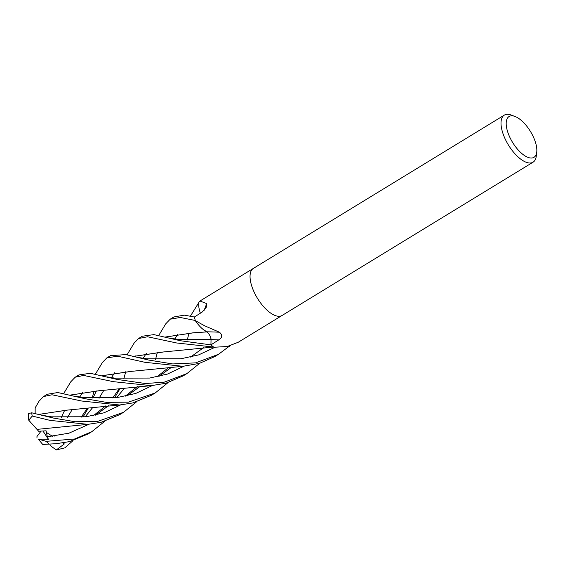 <?xml version="1.0" encoding="UTF-8"?>
<svg xmlns="http://www.w3.org/2000/svg" width="565" height="565" viewBox="0 0 565 565"><rect width="100%" height="100%" fill="white"/><g stroke="black" fill="none" stroke-linecap="round" stroke-linejoin="round"><path stroke-width="0.85" d="M255.472 294.81A27.572 12.084 -121.4 0 1 253.353 268.403L504.326 115.119A27.572 12.084 -121.4 0 1 511.184 115.041L515.005 116.461A23.892 10.474 -121.4 0 1 532.138 134.435A23.892 10.474 -121.4 0 1 536.75 152.07A23.892 10.474 -121.4 0 1 526.714 156.83A23.892 10.474 -121.4 0 1 510.894 139.428A23.892 10.474 -121.4 0 1 515.005 116.461M200.377 313.201A21.075 9.238 -121.4 0 1 198.972 302.204A459.465 293.56 -160.5 0 0 199.064 302L199.982 301.004L206.684 303.61L206.797 306.618L202.327 311.958L194.388 317.014A27.572 12.084 -121.4 0 0 195.405 320.68L204.7 325.821L219.453 332.234C222.674 334.981 222.448 337.524 218.775 339.869L210.936 344.869L211.049 339.614A5.954 2.613 58.6 0 0 206.847 331.81A21.075 9.238 -121.4 0 1 195.561 320.998A3.729 1.631 58.6 0 0 195.405 320.68M536.75 152.07L536.277 156.124A27.572 12.084 -121.4 0 1 533.07 162.183A27.572 12.084 -121.4 0 1 506.438 141.532A27.572 12.084 -121.4 0 1 504.326 115.119M533.07 162.183L282.097 315.461A27.572 12.084 -121.4 0 1 255.465 294.81A27.572 12.084 -121.4 0 1 253.353 268.403M230.386 345.752L228.027 347.171L227.462 346.465M214.297 347.242L213.732 347.136A3.729 1.631 58.6 0 1 213.944 347.221A459.465 448.716 86 0 1 214.297 347.242L227.299 346.5L238.261 342.242L282.041 315.496M213.732 347.136A27.572 12.084 -121.4 0 1 210.936 344.869M206.847 331.81A466.605 137.634 157.1 0 1 219.453 332.234M203.958 310.694A466.605 298.122 -160.5 0 0 206.684 303.61M123.989 388.452L123.869 388.805M104.659 421.342L91.869 431.646L74.686 438.984L46.168 441.336L38.208 439.09L48.406 439.351L47.319 436.766L46.083 430.812L38.604 431.243L37 429.379M56.232 443.687L42.742 444.457L56.232 443.687L69.41 441.639L88.091 433.955L91.869 431.646M210.943 344.876L180.313 340.716L153.906 334.621L142.302 336.224L138.531 338.534L147.571 336.761L176.626 342.969L213.591 347.037M123.876 378.727L125.698 371.763M127.047 354.841L134.075 343.167L138.531 338.534M92.314 407.796L92.194 408.149M72.984 440.686L64.834 447.854L56.267 449.959L64.346 443.942L62.92 442.918M228.027 347.171L218.563 354.269L195.638 362.864L172.749 363.945L148.637 360.06L125.868 354.594L110.458 355.675M92.208 398.071L94.03 391.107M95.379 374.185L102.399 362.511L106.856 357.878L117.675 356.218L144.951 362.313L182.919 366.311L199.494 363.359L214.778 356.579L218.563 354.269M155.552 359.382L157.374 352.419M158.723 335.49L165.75 323.823L170.199 319.19L180.249 317.466L195.342 320.489M194.388 317.022L184.254 315.136L173.822 316.979M53.611 418.093L31.675 412.796L28.257 413.622L28.744 420.212L32.247 416.052L49.918 420.353L87.914 424.343L101.093 422.295L119.759 414.611L123.544 412.302L97.773 421.356L75.216 421.744L53.611 418.093M116.962 379.405L90.322 373.281L78.952 374.92L75.18 377.222L83.599 375.428L113.275 381.658L151.258 385.655L165.863 383.247L183.109 375.923L186.888 373.613L164.246 382.159L145.466 383.529L116.962 379.405M63.704 393.53L70.724 381.855L75.18 377.222M187.227 340.038L189.049 333.075M190.398 316.146L198.937 302.36M168.01 382.646L155.213 392.957L128.326 402.16L106.262 402.329L85.287 398.749L57.828 392.541L47.283 394.257L43.505 396.566L52.029 394.78L81.6 401.002L119.582 404.999L132.768 402.944L151.434 395.267L154.81 393.205M35.143 413.545L35.171 407.923L39.098 401.122L43.505 396.566M199.692 311.054L200.356 313.215M203.125 329.409L206.952 331.86M206.868 331.853C209.389 334.12 210.78 336.705 211.028 339.6L210.964 343.668M85.103 416.892L92.469 407.775M99.045 398.247L103.713 390.514L99.073 398.247M111.39 377.745L114.653 372.752M133.969 356.381L163.059 352.037M85.181 416.885L92.533 407.768M133.863 356.353L162.339 352.08L213.817 347.023M82.977 417.118L88.076 408.41L82.977 417.118M96.361 390.938L92.942 398.099M103.261 375.951L103.642 375.252L103.261 375.951M146.632 358.81L180.941 358.761L198.654 354.898L215.011 347.263L198.654 354.898L180.941 358.761L146.632 358.81M38.95 414.413L66.811 410.148M127.019 395.818L140.127 386.347M174.74 339.057L177.996 334.063M38.844 414.392L67.313 410.112L119.582 404.999M127.224 395.775L140.24 386.34M136.334 401.998L123.544 412.302M51.592 416.843L86.254 416.751L104.137 412.761L120.599 404.921L104.137 412.761L86.254 416.751L51.599 416.843L43.576 415.536M166.611 337.263L166.993 336.563L166.611 337.263M199.685 363.302L186.888 373.613M71.593 395.295L71.974 394.596L71.593 395.295M114.963 378.155L149.612 378.056L167.487 374.072L183.943 366.233L167.487 374.072L149.612 378.056L114.963 378.155L106.94 376.848M131.024 371.403L102.3 375.725M82.977 392.096L79.714 397.089M67.397 417.591L72.045 409.858L67.369 417.591M102.187 375.697L130.663 371.424L182.926 366.311M190.575 357.08L203.591 347.652M53.986 435.693L54.268 436.131M75.265 396.192L83.281 397.499L117.937 397.4L135.819 393.417L152.268 385.577M70.625 395.069L98.416 390.803M70.512 395.048L98.988 390.768L151.258 385.655M158.899 376.431L171.915 366.996M47.312 436.766L68.93 433.2L88.924 424.266L68.93 433.2L47.312 436.766M114.653 397.774L119.745 389.066L114.653 397.774M134.936 356.607L135.317 355.908L134.936 356.607M178.314 339.459L211.028 339.6L178.321 339.466L170.298 338.16M95.344 415.162L108.452 405.691M116.778 397.548L124.145 388.43M143.065 358.401L146.328 353.408M165.644 337.037L193.371 332.771M28.744 420.212L36.986 429.379L87.914 424.343M95.549 415.12L108.565 405.684M116.849 397.541L124.208 388.416M165.531 337.008L194.014 332.736L206.903 331.923M38.208 439.09L42.742 444.457M36.965 438.108L36.972 436.491L41.068 431.109M48.406 439.351L42.975 431.003M56.267 449.959L50.624 445.841L49.713 444.111M64.346 443.942L62.786 442.939M52.489 436.342L46.196 432.31M211.049 339.614A465.334 137.26 157.1 0 1 218.775 339.869M48.809 443.906A27.572 12.084 -121.4 0 1 46.168 441.336M32.247 416.052A27.572 12.084 -121.4 0 1 31.675 412.796M199.982 301.004L253.297 268.439M110.627 355.576L106.856 357.878M173.985 316.88L170.199 319.19M138.623 357.504L146.646 358.81M87.194 408.523L81.085 417.288M39.056 401.199L35.553 407.16M137.295 386.58L125.232 396.199M64.678 410.282L61.274 417.443M168.97 367.236L156.9 376.855M118.869 389.179L112.76 397.944M105.62 405.924L93.557 415.543"/></g></svg>
